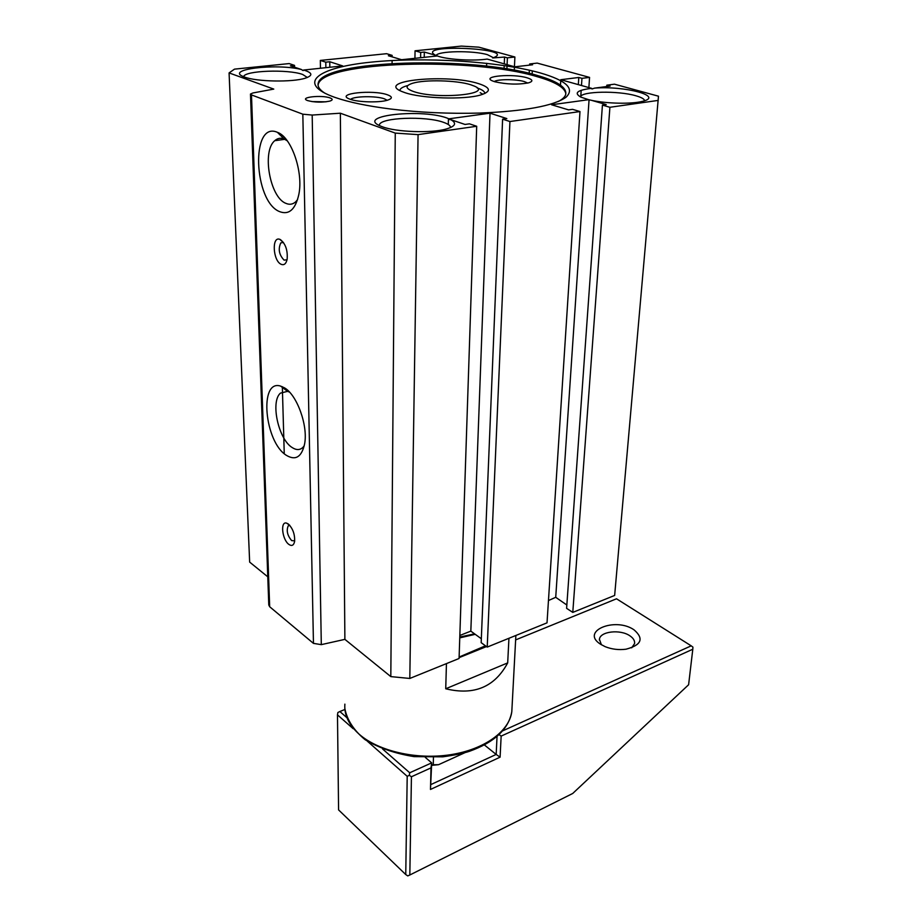 <?xml version="1.0" encoding="UTF-8"?>
<svg xmlns="http://www.w3.org/2000/svg" width="922" height="922" viewBox="0 0 922 922"><rect width="100%" height="100%" fill="white"/><g stroke="black" fill="none" stroke-linecap="round" stroke-linejoin="round"><path stroke-width="1.38" d="M572.723 793.473L688.607 684.746L692.802 649.226L501.153 736.09L500.093 757.169L430.482 789.451L430.989 767.888L411.431 776.75L409.829 874.99L572.723 793.473M382.561 748.964L409.714 772.774L431.692 762.863L430.482 789.451M431.173 784.426L496.174 754.438L500.093 757.169M502.709 730.835L691.2 645.838L692.918 647.117L692.802 649.226M499.067 734.638L501.153 736.09M484.419 744.976L496.174 754.438L497.039 736.459M353.161 728.68L337.475 714.861L338.581 809.908L405.749 874.552L407.201 776.324L367.371 741.219M405.749 874.552L407.766 875.9L409.829 874.99M411.431 776.75L409.333 775.321L407.201 776.324M409.714 772.774L409.333 775.321M425.307 757.411L431.692 762.863L430.989 767.888M691.2 645.838L616.518 598.793L515.64 639.903M634.013 629.818C644.178 638.635 641.516 645.089 626.003 649.203C618.754 650.137 611.805 649.295 605.166 646.668L600.464 644.178C580.088 631.19 615.112 616.68 634.013 629.818M337.475 714.861L337.878 712.51L339.861 711.53L346.776 717.593M344.909 709.479L339.861 711.53M631.697 647.82L634.578 643.591C634.947 640.755 633.368 638.151 629.853 635.788C620.276 629.069 600.072 631.363 599.415 639.315L601.421 644.789M433.455 757.411L433.271 764.764L438.584 764.684L464.815 752.732M438.584 764.684L431.634 765.375M431.646 764.857L433.271 764.764M475.245 634.324L459.755 637.874M485.456 645.803L459.121 657.029M446.444 663.61L445.729 688.769C474.069 695.661 494.734 687.04 507.688 662.895L508.944 638.278M459.098 657.651L486.493 646.564M507.688 662.895L445.729 688.769M459.79 637.033L474.576 633.852M548.463 600.545L555.724 597.306L566.846 605.016M487.219 647.083L509.935 121.531L502.605 119.169L481.169 642.669L487.219 647.083L547.023 622.846L579.984 111.55L572.539 109.326L568.597 109.879L551.563 104.762L588.662 99.691L580.895 97.133C573.634 93.018 577.23 90.091 591.659 88.362L591.97 88.996L594.586 88.12C624.563 85.619 664.555 96.257 642.415 101.362C631.835 104.198 606.964 103.713 591.463 100.325L588.662 99.691M481.33 638.75L470.831 631.132L490.02 113.187L448.899 118.811L448.415 119.457L450.754 119.653C457.07 123.179 455.514 126.314 446.075 129.068C430.977 133.356 396.172 132.111 382.376 126.775L381.086 126.279C353.357 115.4 424.835 108.024 448.899 118.811M459.836 635.465L470.831 631.132M409.806 678.454L459.075 658.492L476.697 126.268L418.069 134.624L409.806 678.454L390.813 676.61L344.886 639.361L340.356 113.21L395.261 133.102L418.069 134.624M250.484 94.228L268.786 604.947L269.673 606.734L313.457 643.383L321.305 644.639L344.886 639.361M267.783 576.815L249.655 562.109L229.082 72.919L273.776 89.1L252.916 92.961L250.484 94.032L251.487 94.931L302.831 114.19L312.189 115.054L340.356 113.21M529.608 65.116L529.666 63.964L532.605 64.771L514.787 66.822L487.15 59.077C474.104 61.071 449.786 59.792 439.103 56.542L437.305 55.965L401.6 59.723L388.381 55.746L392.138 55.366L386.56 53.695L320.337 60.426L325.789 62.177L329.776 61.762L342.707 65.911L303.58 70.037C312.639 72.757 313.215 75.477 305.309 78.186C292.528 82.404 256.466 81.77 244.607 77.068L243.777 76.757C224.242 69.404 276.22 63.18 301.321 69.473L303.142 70.602L303.58 70.037M529.216 73.334L529.366 70.176M532.144 74.06L532.305 70.867M448.299 124.516L448.415 119.457M320.453 68.263L320.337 60.426M325.858 67.686L325.789 62.177M450.754 119.653L465.057 124.458L469.436 123.836L476.697 126.268M392.081 63.445L392.104 60.518M392.127 56.876L392.138 55.366M502.605 119.169L506.835 118.581L490.02 113.187M578.336 84.628L578.786 77.471L581.955 78.347L589.561 77.39L588.881 87.59M580.791 96.268L581.183 90.31M581.494 85.516L581.955 78.347M329.834 67.271L329.776 61.762M277.349 132.307L277.395 132.319C291.456 136.998 303.592 172.253 298.797 194.623C295.363 209.548 288.943 215.206 279.562 211.611C253.608 201.48 250.519 120.459 277.349 132.307M284.506 387.851C297.068 394.985 308.144 425.745 304.617 443.874C301.701 457.012 295.628 460.839 286.396 455.341C264.51 442.041 258.771 378.838 280.645 386.111L284.506 387.851M280.346 239.57C285.555 243.708 287.825 250.288 287.134 259.312C286.085 263.876 284.057 265.524 281.037 264.245C272.912 260.661 271.598 235.974 279.792 239.34L280.346 239.57M288.309 523.984C292.873 528.513 294.971 534.345 294.602 541.491C293.738 545.421 291.836 546.389 288.886 544.418C282.224 539.831 280.081 521.149 286.477 523.085L288.309 523.984M229.082 72.919L234.499 69.138L289.151 63.583L294.533 65.381L294.567 67.202M390.813 676.61L395.261 133.102M284.253 453.67L282.328 386.698M529.666 63.964L537.203 63.099L589.561 77.39M578.786 77.471L560.795 79.707L591.659 88.362M560.472 85.135L560.737 80.687M294.533 65.381L290.407 65.808L301.321 69.473M555.724 597.306L589.031 100.175M486.586 66.165L486.689 63.284M509.935 121.531L579.984 111.55M330.088 97.939C332.98 99.057 332.865 100.118 329.765 101.12C322.193 102.619 314.84 102.446 307.706 100.613L307.349 100.475C298.809 97.259 321.824 94.747 330.088 97.939M539.981 72.85C566.442 80.479 575.086 88.639 565.924 97.329C553.361 105.972 524.618 111.228 479.682 113.072C449.463 113.89 419.844 112.542 390.824 109.038C367.325 106.065 348.666 102.169 334.836 97.363C295.501 83.476 317.341 67.537 370.679 62.189C423.671 56.657 498.376 61.278 539.981 72.85M450.547 127.559C450.547 125.703 448.196 123.963 443.505 122.338C425.733 115.746 380.129 117.474 379.38 124.954L379.311 125.484M504.08 68.505L504.207 65.543M504.276 63.872L504.553 57.049L492.648 57.959C520.93 48.359 413.275 43.299 435.576 55.274L424.327 52.058L424.235 57.337M283.446 242.451L280.784 242.901C277.971 249.124 279.078 254.864 284.103 260.142L287.042 259.739M287.261 140.801L284.114 138.992C280.634 137.643 277.51 138.208 274.768 140.686C261.687 151.185 269.973 197.366 285.785 203.301C289.462 204.949 292.781 204.442 295.743 201.768L297.576 199.613M289.75 525.333L288.206 525.886C286.223 530.623 287.376 535.532 291.675 540.603L294.683 540.857M289.485 392.092L287.572 391.343L280.426 393.141C270.261 401.727 278.432 439.264 292.136 447.527C296.308 450.259 299.904 450.213 302.912 447.389L304.248 445.741M572.781 612.404L609.903 107.286L602.423 105.12L566.604 608.336L572.781 612.404L614.651 595.439L658.481 96.199L614.467 84.19L606.826 85.181L610.11 86.092L594.586 88.12M602.423 105.12L606.227 104.589L591.463 100.325M307.36 77.483L302.67 74.475C288.229 69.023 244.238 70.579 243.65 76.699M644.662 100.694C644.282 98.954 641.332 97.306 635.834 95.761C618.178 90.517 581.137 91.22 580.445 96.914M493.454 57.717L487.415 54.675C472.951 50.33 437.708 50.883 436.083 55.562M326.065 101.812L311.913 101.593M558.617 101.374C562.639 99.161 565.013 96.856 565.716 94.436C566.961 87.521 557.395 81.171 537.03 75.374C472.502 55.804 322.562 59.792 318.194 83.199C317.352 86.518 319.657 89.907 325.086 93.341M507.1 64.667L507.388 57.832L514.879 57.003L478.887 47.183L461.334 46.1L415.05 50.802L420.686 52.439L424.327 52.058M506.927 68.943L507.042 65.981M514.303 70.222L514.43 67.202M514.453 66.73L514.879 57.003M414.946 58.317L415.05 50.802M420.605 57.717L420.686 52.439M504.553 57.049L507.388 57.832M606.722 86.53L606.826 85.181M609.903 107.286L658.227 100.406M565.854 93.86C564.909 87.578 555.286 81.839 536.961 76.618C472.467 57.003 322.573 61.025 318.217 84.524L318.078 85.273M478.737 83.683C490.907 87.694 491.541 91.451 480.627 94.978C464.481 99.887 421.838 98.596 404.896 92.638L401.566 91.393C374.908 80.398 448.276 73.622 478.737 83.683M387.378 94.77C392.657 96.706 392.657 98.527 387.355 100.244C379.149 102.791 358.139 102.25 350.187 99.276L349.173 98.885C335.228 93.445 372.972 89.515 387.378 94.77M527.107 77.817C532.87 79.626 533.389 81.297 528.663 82.819C517.991 84.801 506.697 84.432 494.768 81.735L492.313 80.848C481.065 76.1 512.955 73.414 527.107 77.817M527.707 83.049L524.33 81.585C516.205 79.061 497.488 79.038 494.215 81.574M387.217 100.291L384.359 98.804C376.026 95.738 353.483 96.13 350.625 99.426M484.788 93.525C484.891 91.578 482.356 89.711 477.158 87.947M407.801 85.539C403.098 86.783 400.482 88.27 399.964 89.987L399.906 90.598M480.178 92.696L482.921 94.275M413.69 91.578C437.132 99.76 494.688 94.171 474.162 86.034L470.485 84.686C456.655 80.249 424.973 79.442 412.699 83.234C404.896 85.746 405.231 88.524 413.69 91.578M344.874 704.131C344.067 714.804 348.77 724.773 358.981 734.05C378.147 751.119 416.456 759.982 450.432 754.726C484.465 749.517 509.267 731.296 511.802 711.715L512.056 706.92M313.457 643.383L302.831 114.19M321.305 644.639L312.189 115.054M269.673 606.734L251.487 94.931M599.415 639.315L599.358 640.075M515.871 635.465L511.802 711.715C508.644 729.083 494.492 742.302 469.333 751.349C463.121 753.401 454.292 755.222 442.814 756.824L414.082 756.628C395.146 753.585 378.815 747.926 365.066 739.663C353.679 730.247 346.937 719.805 344.828 708.35M283.227 242.371L279.792 239.34M284.149 139.003L277.395 132.319M289.52 525.079L286.477 523.085M287.572 391.343L280.645 386.111M288.206 525.886L289.796 525.39M280.784 242.901L283.423 242.417M274.768 140.686L284.84 139.314M280.426 393.141L287.583 391.343M318.194 83.199L318.217 84.524M399.964 89.987L399.952 90.621"/></g></svg>
